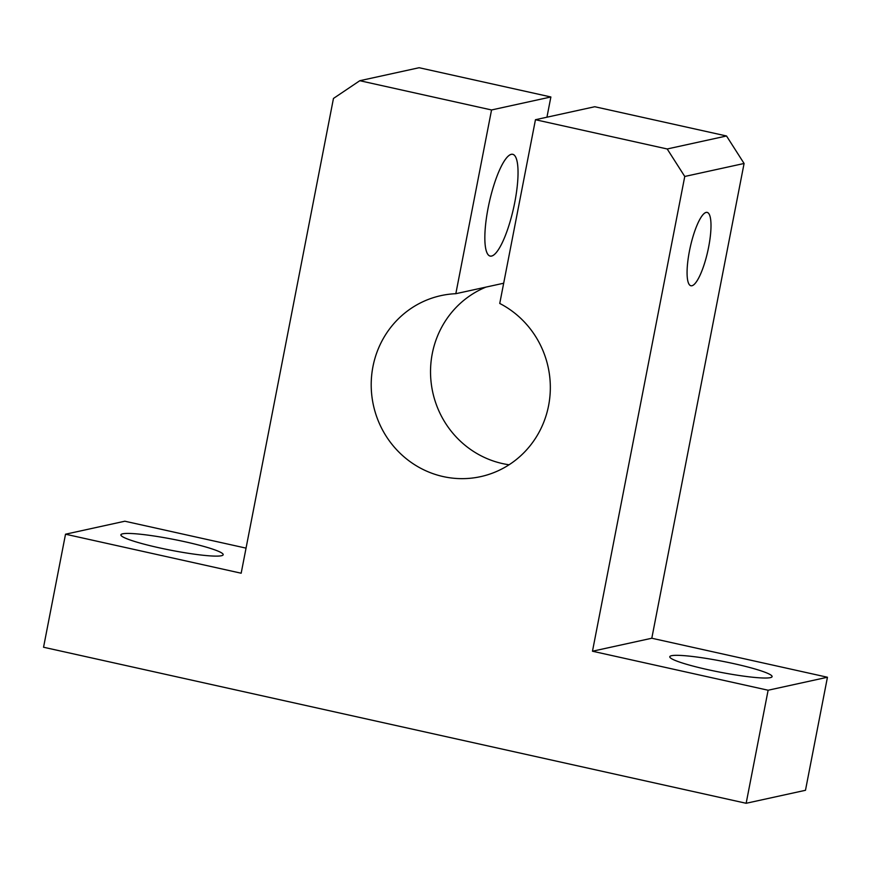 <?xml version="1.0" encoding="UTF-8"?>
<svg xmlns="http://www.w3.org/2000/svg" width="871" height="871" viewBox="0 0 871 871"><rect width="100%" height="100%" fill="white"/><g stroke="black" fill="none" stroke-linecap="round" stroke-linejoin="round"><path stroke-width="1.31" d="M548.588 405.646A92.653 89.419 -102.3 0 0 499.747 303.456L535.458 119.719L594.784 106.73L535.458 119.719L667.197 148.974L726.523 135.985L594.784 106.73L726.523 135.985L667.197 148.974L684.758 176.465L592.476 651.225L651.802 638.236L744.084 163.476L684.758 176.465L744.084 163.476L726.523 135.985L744.084 163.476L651.802 638.236L592.476 651.225L768.124 690.235L827.45 677.246L651.802 638.236L827.45 677.246L768.124 690.235L746.153 803.28L43.55 647.24L65.521 534.206L241.169 573.216L333.462 98.445L359.81 80.709L419.136 67.72L359.81 80.709L491.549 109.964L455.827 293.701L503.678 283.227L455.827 293.701A92.653 89.419 -102.3 0 0 440.955 295.628A92.653 89.419 -102.3 0 0 373.419 405.265A92.653 89.419 -102.3 0 0 480.585 476.655A92.653 89.419 -102.3 0 0 548.588 405.646A92.653 89.419 77.7 0 1 450.645 477.896A92.653 89.419 77.7 0 1 371.242 382.075A92.653 89.419 77.7 0 1 455.827 293.701L491.549 109.964L550.875 96.975L491.549 109.964L359.81 80.709L333.462 98.445L241.169 573.216L65.521 534.206L124.847 521.217L65.521 534.206L43.55 647.24L746.153 803.28L805.479 790.291L746.153 803.28L768.124 690.235L592.476 651.225L684.758 176.465L667.197 148.974L535.458 119.719L499.747 303.456A92.653 89.419 77.7 0 1 548.588 405.646M546.944 117.204L550.875 96.975L419.136 67.72L550.875 96.975L546.944 117.204M488.087 208.136A52.118 12.477 -77.5 0 1 516.677 159.698A52.118 12.477 -77.5 0 1 499.551 247.8A52.118 12.477 -77.5 0 1 488.087 208.136A52.118 12.477 102.5 0 0 490.133 256.085A52.118 12.477 102.5 0 0 513.618 207.919A52.118 12.477 102.5 0 0 512.736 154.33A52.118 12.477 102.5 0 0 488.087 208.136M689.418 251.196A37.551 8.982 -77.5 0 1 710.017 216.302A37.551 8.982 -77.5 0 1 697.682 279.776A37.551 8.982 -77.5 0 1 689.418 251.196A37.551 8.982 102.5 0 0 690.899 285.753A37.551 8.982 102.5 0 0 707.818 251.044A37.551 8.982 102.5 0 0 707.187 212.437A37.551 8.982 102.5 0 0 689.418 251.196M707.59 669.603A52.118 5.585 -169 0 1 684.835 655.711A52.118 5.585 -169 0 1 770.4 674.72A52.118 5.585 -169 0 1 707.59 669.603A52.118 5.585 11 0 0 772.098 676.625A52.118 5.585 11 0 0 722.005 661.198A52.118 5.585 11 0 0 669.777 656.734A52.118 5.585 11 0 0 707.59 669.603M246.047 548.131L124.847 521.217L246.047 548.131M158.685 547.696A52.118 5.585 -169 0 1 135.93 533.814A52.118 5.585 -169 0 1 221.495 552.813A52.118 5.585 -169 0 1 158.685 547.696A52.118 5.585 11 0 0 223.194 554.718A52.118 5.585 11 0 0 173.1 539.301A52.118 5.585 11 0 0 120.873 534.827A52.118 5.585 11 0 0 158.685 547.696M805.479 790.291L827.45 677.246L805.479 790.291M509.067 464.776A92.653 89.419 77.7 0 1 431.33 384.122A92.653 89.419 77.7 0 1 485.964 287.103A92.653 89.419 -102.3 0 0 431.33 384.122A92.653 89.419 -102.3 0 0 509.067 464.776"/></g></svg>
